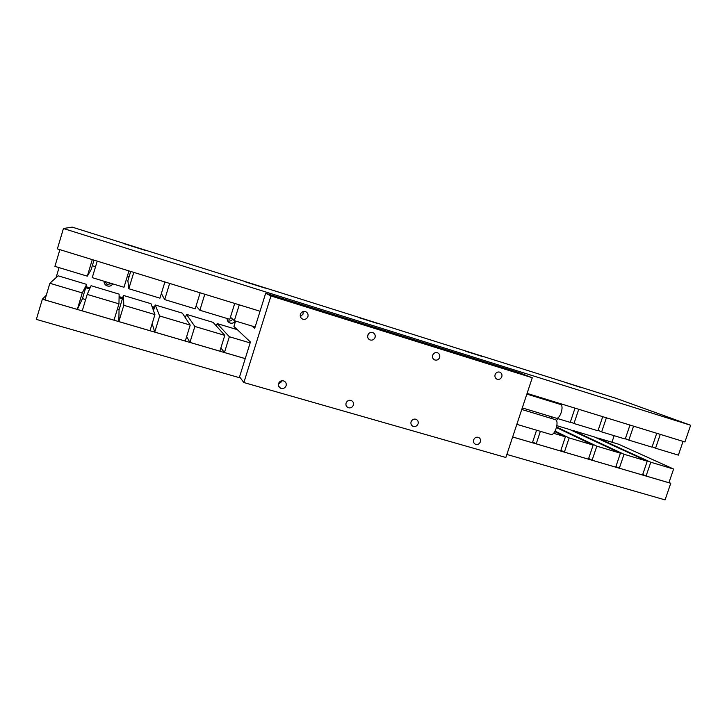 <?xml version="1.0" encoding="UTF-8"?>
<svg xmlns="http://www.w3.org/2000/svg" width="727" height="727" viewBox="0 0 727 727"><rect width="100%" height="100%" fill="white"/><g stroke="black" fill="none" stroke-linecap="round" stroke-linejoin="round"><path stroke-width="1.09" d="M551.457 416.744L551.611 418.498M556.337 420.506L558.191 418.743M227.178 318.517C227.078 320.525 227.942 321.988 229.741 322.897C232.095 323.688 233.958 323.052 235.321 320.98M232.685 319.208C231.34 320.916 229.623 321.434 227.551 320.761M104.061 281.24C103.997 283.285 104.897 284.793 106.778 285.775C109.332 286.683 111.331 286.047 112.785 283.884M112.022 283.648L107.078 284.33L104.552 281.385M145.409 250.442L124.626 243.899L145.409 250.442M265.31 288.174L245.88 282.067L265.31 288.174M377.54 323.497L359.338 317.772L377.54 323.497M482.81 356.63L465.716 351.25L482.81 356.63M581.745 387.764L565.406 382.475L581.745 387.764M58.133 275.806L49.872 283.276L82.269 292.926L86.704 284.393L58.133 275.806M86.704 284.393L82.324 298.979L77.316 309.42L82.269 292.926M49.872 283.276L44.901 299.924L77.316 309.42M91.066 285.702L87.204 294.399L118.964 303.859L119.137 294.144L91.066 285.702M118.964 303.859L114.021 320.171L82.251 310.865L87.204 294.399M123.417 295.426L123.799 305.295L154.933 314.573L151.007 303.713L123.417 295.426L119.046 309.856L118.855 321.588L149.998 330.712L154.933 314.573M123.799 305.295L118.855 321.588M155.215 304.976L159.676 315.981L190.201 325.078L182.323 313.128L155.215 304.976L153.497 310.593M190.201 325.078L185.285 341.045L154.742 332.103L159.676 315.981M152.17 323.624L154.742 332.103M186.457 314.364L194.854 326.459L224.788 335.374L213.093 322.37L186.457 314.364L185.403 317.79M224.788 335.374L219.881 351.186L189.938 342.408L194.854 326.459M186.648 336.601L189.938 342.408M237.311 329.649L217.164 323.597L229.35 336.737L250.152 342.926M217.164 323.597L216.401 326.05M229.35 336.737L224.443 352.522L245.244 358.611M220.881 347.96L224.443 352.522M536.571 430.202L532.4 442.743L512.653 436.954M553.556 433.283L565.406 436.818L554.801 431.638M565.406 436.818L560.653 451.022L536.199 443.852L540.37 431.329M532.664 441.943L536.199 443.852M555.119 431.102L569.141 437.927L593.159 445.078L556.509 427.585M593.159 445.078L588.425 459.155L564.388 452.112L569.141 437.927M560.899 450.286L564.388 452.112M556.646 427.049L596.822 446.178L620.431 453.203L569.995 429.621L556.9 425.686M620.431 453.203L615.714 467.143L592.087 460.227L596.822 446.178M588.652 458.473L592.087 460.227M669.004 482.455L670.757 483.291L665.078 499.885L506.855 454.457M82.433 298.615L85.65 299.569M117.41 308.984L119.155 309.502M46.319 295.171L42.366 299.206L245.235 358.638M512.644 436.972L670.757 483.291M646.076 476.04L668.913 482.728L673.602 469.042L618.65 444.242L597.748 437.963L650.783 462.245L646.076 476.04L642.741 474.413M619.313 468.206L642.541 475.004L647.239 461.191L594.513 436.991L573.285 430.611L624.039 454.275L619.313 468.206L615.923 466.516M42.366 299.206L36.35 319.389L240.41 377.967M85.704 287.728L89.639 288.91M119.074 297.725L122.418 298.724M152.452 307.721L154.215 308.248M86.013 286.702L90.084 287.919M119.092 296.616L122.727 297.707M152.007 306.485L154.524 307.239M184.331 316.181L185.767 316.608M614.151 435.682L611.943 442.225M59.06 267.618L56.052 277.687M92.329 265.7L95.546 266.682M127.289 276.396L129.033 276.932M63.449 228.514L690.65 425.25L616.078 398.332L72.191 227.115L63.449 228.514L57.369 248.879L260.048 311.238M527.084 393.398L684.925 441.961L690.65 425.25M650.783 462.245L673.602 469.042M573.285 430.611L573.13 431.084M624.039 454.275L647.239 461.191M652.155 446.769L655.563 448.223L660.28 434.382M655.563 448.223L678.364 455.129L683.071 441.398M625.374 438.626L628.828 440.126L633.562 426.158M628.828 440.126L652.028 447.15L656.745 433.292M598.121 430.348L601.638 431.893L606.391 417.798M601.638 431.893L625.229 439.035L629.973 425.059M570.404 421.914L573.966 423.514L578.737 409.292M573.966 423.514L597.976 430.784L602.728 416.671M550.366 401.322L550.593 400.632M556.518 418.234L570.241 422.387L575.012 408.147M546.577 400.159L546.804 399.468M230.432 317.208L234.339 320.689L239.274 304.84M234.339 320.689L255.132 326.977M196.099 305.949L199.861 310.247L204.796 294.235M199.861 310.247L229.787 319.307L234.712 303.441M161.358 293.554L164.693 299.597L169.645 283.421M164.693 299.597L195.209 308.839L200.152 292.808M133.786 272.389L128.824 288.737L127.87 280.767L130.696 271.435M128.824 288.737L159.949 298.161L164.902 281.967M128.952 270.898L123.99 287.274L92.238 277.659L97.218 261.138M92.284 259.621L87.313 276.169L54.916 266.364L59.896 249.652M87.313 276.169L91.166 269.572L94.001 260.148M560.263 404.366L560.535 404.457C564.379 405.657 560.072 419.488 556.255 418.198L556.082 418.143M521.759 409.474L555.455 419.679C559.508 421.087 554.983 435.837 550.921 434.464L550.73 434.41M286.102 385.737C286.583 383.638 285.902 382.075 284.039 381.048C281.494 380.257 279.659 381.093 278.541 383.556C278.05 385.637 278.732 387.2 280.577 388.236C283.13 389.036 284.966 388.209 286.102 385.737M307.93 316.563C308.43 314.3 307.657 312.665 305.604 311.647C303.159 311.011 301.414 311.865 300.378 314.218C299.887 316.472 300.651 318.108 302.686 319.126C305.14 319.78 306.885 318.926 307.93 316.563M300.387 316.663L303.086 314.055L303.041 311.565M353.358 405.148C353.849 403.076 353.186 401.549 351.377 400.559C348.942 399.823 347.179 400.65 346.088 403.049C345.598 405.112 346.252 406.638 348.042 407.629C350.487 408.383 352.259 407.556 353.358 405.148M375.059 337.401C375.568 335.174 374.832 333.575 372.851 332.602C370.497 332.003 368.816 332.848 367.807 335.147C367.299 337.364 368.035 338.964 369.998 339.936C372.351 340.554 374.041 339.709 375.059 337.401M367.626 336.01L368.78 333.529M418.07 423.823C418.561 421.778 417.934 420.279 416.171 419.325C413.836 418.643 412.136 419.47 411.073 421.805C410.582 423.841 411.2 425.34 412.945 426.295C415.29 426.994 416.998 426.167 418.07 423.823M439.635 357.448C440.144 355.258 439.444 353.695 437.536 352.759C435.273 352.186 433.646 353.031 432.656 355.276C432.147 357.457 432.847 359.02 434.746 359.956C437.009 360.537 438.635 359.701 439.635 357.448M480.374 441.807C480.874 439.79 480.274 438.326 478.566 437.409C476.321 436.763 474.676 437.581 473.641 439.862C473.141 441.871 473.74 443.334 475.431 444.261C477.684 444.915 479.329 444.097 480.374 441.807M501.812 376.74C502.321 374.596 501.648 373.069 499.803 372.16C497.632 371.624 496.059 372.46 495.087 374.659C494.578 376.795 495.232 378.322 497.068 379.23C499.249 379.776 500.83 378.949 501.812 376.74M287.465 300.76L281.658 298.67L287.465 300.76M354.622 321.788L348.487 319.589L354.622 321.788M419.234 342.017L412.782 339.727L419.234 342.017M481.456 361.501L474.695 359.111L481.456 361.501M532.273 377.749L270.953 295.953L243.863 382.538L505.856 457.483L532.273 377.749L518.842 372.578L265.664 293.263L254.723 328.286L251.905 326.005M270.953 295.953L265.664 293.263M243.863 382.538L239.556 376.831L250.424 342.026L233.921 326.45L235.593 321.061M278.386 384.219L281.84 381.457M227.606 320.871L229.741 322.897M107.078 284.33L106.778 285.775M556.255 418.198L522.277 407.911M550.921 434.464L516.833 424.341M474.595 443.734L475.431 444.261M411.845 425.513L412.945 426.295M369.461 339.682L369.998 339.936M346.57 406.42L348.042 407.629M301.823 318.653L302.686 319.126M278.623 386.182L280.577 388.236M560.308 404.385L526.857 394.098"/></g></svg>

